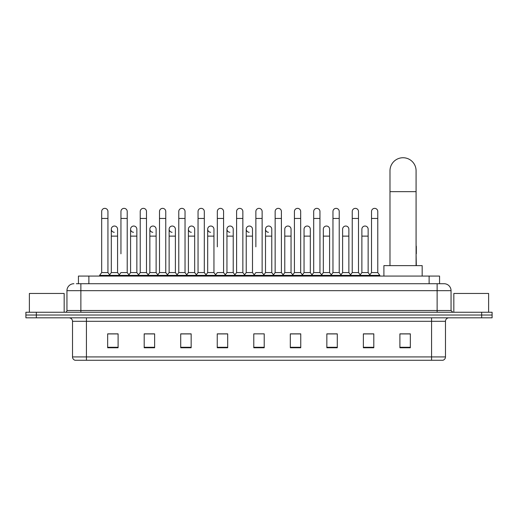 <?xml version="1.0" encoding="UTF-8"?>
<svg xmlns="http://www.w3.org/2000/svg" width="518" height="518" viewBox="0 0 518 518"><rect width="100%" height="100%" fill="white"/><g stroke="black" fill="none" stroke-linecap="round" stroke-linejoin="round"><path stroke-width="0.78" d="M78.438 283.722L78.438 276.068L439.562 276.068L439.562 283.722M76.509 283.722L441.653 283.722M76.347 283.722L80.873 283.722L80.873 290.676L66.951 290.676L66.951 310.509A1.742 1.742 0 0 1 65.216 312.25M73.912 283.722A6.961 6.961 0 0 0 66.951 290.676M444.088 283.722A6.961 6.961 0 0 1 451.048 290.676L437.127 290.676L437.127 283.722L443.984 283.722M451.048 290.676L451.048 310.509L452.784 312.25M36.338 312.25L25.9 312.25L25.9 315.028L36.338 315.028L25.9 315.028L25.9 317.812L36.338 317.812L36.338 315.028L481.662 315.028L36.338 315.028L36.338 312.25L481.662 312.25L481.662 315.028L492.1 315.028L481.662 315.028L481.662 317.812L36.338 317.812M492.1 312.25L492.1 315.028L492.1 312.25L481.662 312.25M445.48 356.921C445.383 358.585 444.548 359.699 442.974 360.263L431.565 360.263L431.565 356.921L445.48 356.921L445.48 321.296A3.477 3.477 0 0 1 448.957 317.812M431.565 360.263L75.026 360.263A3.477 3.477 0 0 1 72.52 356.921L72.52 321.296C72.313 319.179 71.154 318.02 69.043 317.812M410.34 347.766L410.34 333.851L399.902 333.851L399.902 347.766L410.34 347.766M373.808 347.766L373.808 333.851L363.371 333.851L363.371 347.766L373.808 347.766M337.283 347.766L337.283 333.851L326.845 333.851L326.845 347.766L337.283 347.766M300.751 347.766L300.751 333.851L290.313 333.851L290.313 347.766L300.751 347.766M118.098 347.766L118.098 333.851L107.66 333.851L107.66 347.766L118.098 347.766M154.629 347.766L154.629 333.851L144.192 333.851L144.192 347.766L154.629 347.766M191.155 347.766L191.155 333.851L180.717 333.851L180.717 347.766L191.155 347.766M227.687 347.766L227.687 333.851L217.249 333.851L217.249 347.766L227.687 347.766M264.219 347.766L264.219 333.851L253.781 333.851L253.781 347.766L264.219 347.766M492.1 317.812L492.1 315.028L492.1 317.812L481.662 317.812M332.621 333.922L329.94 333.922M371.166 333.922L368.486 333.922M226.612 333.922L223.931 333.851M188.06 333.922L185.379 333.922M149.514 333.922L146.834 333.922M107.66 333.922L117.923 333.922M110.962 333.922L108.288 333.922M294.069 333.851L291.388 333.922M255.523 333.851L262.477 333.851M227.687 333.922L217.249 333.922M191.155 333.922L180.717 333.922M154.629 333.922L144.192 333.922M300.751 333.922L290.313 333.922M337.283 333.922L326.845 333.922M373.808 333.922L363.371 333.922M410.34 333.922L399.902 333.922M64.167 312.25L64.167 293.46L29.377 293.46L29.377 312.25M389.989 265.63L389.989 170.785A13.047 13.047 0 0 1 403.036 157.737A13.047 13.047 0 0 1 416.084 170.785A13.047 13.047 0 0 0 403.036 157.737M416.084 265.63L416.084 170.785M422.17 276.068L422.17 265.63L383.903 265.63L383.903 276.068M101.677 218.454L107.938 218.454L107.938 272.585L101.677 272.585L101.677 211.493A3.134 3.134 0 0 1 105.005 208.365A3.134 3.134 0 0 1 107.938 211.493A3.134 3.134 0 0 0 105.005 208.365M101.677 272.585L99.585 275.369L99.585 276.068M107.938 272.585L110.023 275.369L99.585 275.369M120.947 253.801L120.947 218.454L127.214 218.454L127.214 272.585L120.947 272.585L118.862 275.369L110.023 275.369L110.023 276.068M120.947 218.454L120.947 211.493A3.134 3.134 0 0 1 124.275 208.365A3.134 3.134 0 0 1 127.214 211.493A3.134 3.134 0 0 0 124.275 208.365M130.588 272.585L130.588 236.124L136.849 236.124L136.849 272.585L130.588 272.585L128.898 274.838L127.214 272.585L129.299 275.369L118.862 275.369L118.862 276.068M140.223 272.585L140.223 218.454L146.484 218.454L146.484 272.585L140.223 272.585L138.138 275.369L129.299 275.369L129.299 276.068M140.223 218.454L140.223 211.493A3.134 3.134 0 0 1 143.551 208.365A3.134 3.134 0 0 1 146.484 211.493A3.134 3.134 0 0 0 143.551 208.365M146.484 253.801L146.484 272.585L148.575 275.369L138.138 275.369L138.138 276.068M159.499 272.585L159.499 218.454L165.76 218.454L165.76 272.585L159.499 272.585L157.407 275.369L148.575 275.369L148.575 276.068M159.499 218.454L159.499 211.493A3.134 3.134 0 0 1 162.827 208.365A3.134 3.134 0 0 1 165.76 211.493A3.134 3.134 0 0 0 162.827 208.365M165.76 272.585L167.845 275.369L157.407 275.369L157.407 276.068M178.775 272.585L178.775 218.454L185.036 218.454L185.036 272.585L178.775 272.585L176.683 275.369L167.845 275.369L167.845 276.068M178.775 218.454L178.775 211.493A3.134 3.134 0 0 1 182.096 208.365A3.134 3.134 0 0 1 185.036 211.493A3.134 3.134 0 0 0 182.096 208.365M185.036 246.84L185.036 272.585L187.121 275.369L176.683 275.369L176.683 276.068M198.044 272.585L198.044 218.454L204.306 218.454L204.306 272.585L198.044 272.585L195.959 275.369L187.121 275.369L187.121 276.068M198.044 218.454L198.044 211.493A3.134 3.134 0 0 1 201.373 208.365A3.134 3.134 0 0 1 204.306 211.493A3.134 3.134 0 0 0 201.373 208.365M204.306 272.585L206.397 275.369L195.959 275.369L195.959 276.068M217.32 246.84L217.32 218.454L223.582 218.454L223.582 272.585L217.32 272.585L215.235 275.369L206.397 275.369L206.397 276.068M217.32 218.454L217.32 211.493A3.134 3.134 0 0 1 220.649 208.365A3.134 3.134 0 0 1 223.582 211.493A3.134 3.134 0 0 0 220.649 208.365M223.582 246.84L223.582 272.585L225.673 275.369L215.235 275.369L215.235 276.068M236.596 272.585L236.596 218.454L242.858 218.454L242.858 272.585L236.596 272.585L234.505 275.369L225.673 275.369L225.673 276.068M236.596 218.454L236.596 211.493A3.134 3.134 0 0 1 239.925 208.365A3.134 3.134 0 0 1 242.858 211.493A3.134 3.134 0 0 0 239.925 208.365M242.858 272.585L244.943 275.369L234.505 275.369L234.505 276.068M255.866 246.84L255.866 218.454L262.134 218.454L262.134 272.585L255.866 272.585L253.781 275.369L244.943 275.369L244.943 276.068M255.866 218.454L255.866 211.493A3.134 3.134 0 0 1 259.194 208.365A3.134 3.134 0 0 1 262.134 211.493A3.134 3.134 0 0 0 259.194 208.365M262.134 272.585L264.219 275.369L253.781 275.369L253.781 276.068M271.769 272.585L271.769 236.124L265.507 236.124L265.507 272.585L271.769 272.585L273.459 274.838L275.142 272.585L275.142 218.454L281.404 218.454L281.404 272.585L275.142 272.585L273.057 275.369L264.219 275.369L264.219 276.068M275.142 218.454L275.142 211.493A3.134 3.134 0 0 1 278.47 208.365A3.134 3.134 0 0 1 281.404 211.493A3.134 3.134 0 0 0 278.47 208.365M284.777 272.585L284.777 236.124L291.045 236.124L291.045 272.585L284.777 272.585L283.093 274.838L281.404 272.585L283.495 275.369L273.057 275.369L273.057 276.068M291.045 272.585L292.728 274.838L294.418 272.585L294.418 218.454L300.68 218.454L300.68 272.585L294.418 272.585L292.327 275.369L283.495 275.369L283.495 276.068M294.418 218.454L294.418 211.493A3.134 3.134 0 0 1 297.746 208.365A3.134 3.134 0 0 1 300.68 211.493A3.134 3.134 0 0 0 297.746 208.365M304.053 272.585L304.053 236.124L310.314 236.124L310.314 272.585L304.053 272.585L302.37 274.838L300.68 272.585L302.765 275.369L292.327 275.369L292.327 276.068M310.314 272.585L312.004 274.838L313.694 272.585L313.694 218.454L319.956 218.454L319.956 272.585L313.694 272.585L311.603 275.369L302.765 275.369L302.765 276.068M313.694 218.454L313.694 211.493A3.134 3.134 0 0 1 317.022 208.365A3.134 3.134 0 0 1 319.956 211.493A3.134 3.134 0 0 0 317.022 208.365M323.329 272.585L323.329 236.124L329.59 236.124L329.59 272.585L323.329 272.585L321.639 274.838L319.956 272.585L322.041 275.369L311.603 275.369L311.603 276.068M329.59 272.585L331.28 274.838L332.964 272.585L332.964 218.454L339.225 218.454L339.225 272.585L332.964 272.585L330.879 275.369L322.041 275.369L322.041 276.068M332.964 218.454L332.964 211.493A3.134 3.134 0 0 1 336.292 208.365A3.134 3.134 0 0 1 339.225 211.493A3.134 3.134 0 0 0 336.292 208.365M342.605 272.585L342.605 236.124L348.867 236.124L348.867 272.585L342.605 272.585L340.915 274.838L339.225 272.585L341.317 275.369L330.879 275.369L330.879 276.068M348.867 272.585L350.55 274.838L352.24 272.585L352.24 218.454L358.501 218.454L358.501 272.585L352.24 272.585L350.155 275.369L341.317 275.369L341.317 276.068M352.24 218.454L352.24 211.493A3.134 3.134 0 0 1 355.568 208.365A3.134 3.134 0 0 1 358.501 211.493A3.134 3.134 0 0 0 355.568 208.365M361.875 272.585L361.875 236.124L368.143 236.124L368.143 272.585L361.875 272.585L360.191 274.838L358.501 272.585L360.593 275.369L350.155 275.369L350.155 276.068M371.516 272.585L371.516 218.454L377.777 218.454L377.777 272.585L371.516 272.585L369.425 275.369L360.593 275.369L360.593 276.068M371.516 218.454L371.516 211.493A3.134 3.134 0 0 1 374.844 208.365A3.134 3.134 0 0 1 377.777 211.493A3.134 3.134 0 0 0 374.844 208.365M377.777 272.585L379.862 275.369L369.425 275.369L369.425 276.068M379.862 275.369L379.862 276.068M114.245 232.291A3.134 3.134 0 0 1 111.312 229.17A3.134 3.134 0 0 1 114.64 226.042A3.134 3.134 0 0 1 117.573 229.17L117.573 236.124L111.312 236.124L111.312 229.17M117.573 236.124L117.573 272.585L111.312 272.585L111.312 236.124M111.312 272.585L109.622 274.838M117.573 272.585L119.263 274.838M133.521 232.291A3.134 3.134 0 0 1 130.588 229.17A3.134 3.134 0 0 1 133.916 226.042A3.134 3.134 0 0 1 136.849 229.17L136.849 236.124M136.849 272.585L138.539 274.838M152.797 232.291A3.134 3.134 0 0 1 149.857 229.17A3.134 3.134 0 0 1 153.186 226.042A3.134 3.134 0 0 1 156.125 229.17L156.125 236.124L149.857 236.124L149.857 229.17M156.125 236.124L156.125 272.585L149.857 272.585L149.857 236.124M149.857 272.585L148.174 274.838M156.125 272.585L157.809 274.838M172.067 232.291A3.134 3.134 0 0 1 169.133 229.17A3.134 3.134 0 0 1 172.462 226.042A3.134 3.134 0 0 1 175.395 229.17L175.395 236.124L169.133 236.124L169.133 229.17M175.395 236.124L175.395 272.585L169.133 272.585L169.133 236.124M169.133 272.585L167.45 274.838M175.395 272.585L177.085 274.838M191.343 232.291A3.134 3.134 0 0 1 188.41 229.17A3.134 3.134 0 0 1 191.738 226.042A3.134 3.134 0 0 1 194.671 229.17L194.671 236.124L188.41 236.124L188.41 229.17M194.671 236.124L194.671 272.585L188.41 272.585L188.41 236.124M188.41 272.585L186.72 274.838M194.671 272.585L196.361 274.838M210.619 232.291A3.134 3.134 0 0 1 207.686 229.17A3.134 3.134 0 0 1 211.014 226.042A3.134 3.134 0 0 1 213.947 229.17L213.947 236.124L207.686 236.124L207.686 229.17M213.947 236.124L213.947 272.585L207.686 272.585L207.686 236.124M207.686 272.585L205.996 274.838M213.947 272.585L215.63 274.838M229.895 232.291A3.134 3.134 0 0 1 226.955 229.17A3.134 3.134 0 0 1 230.283 226.042A3.134 3.134 0 0 1 233.223 229.17L233.223 236.124L226.955 236.124L226.955 229.17M233.223 236.124L233.223 272.585L226.955 272.585L226.955 236.124M226.955 272.585L225.272 274.838M233.223 272.585L234.907 274.838M249.164 232.291A3.134 3.134 0 0 1 246.231 229.17A3.134 3.134 0 0 1 249.559 226.042A3.134 3.134 0 0 1 252.493 229.17L252.493 236.124L246.231 236.124L246.231 229.17M252.493 236.124L252.493 272.585L246.231 272.585L246.231 236.124M246.231 272.585L244.541 274.838M252.493 272.585L254.183 274.838M268.441 232.291A3.134 3.134 0 0 1 265.507 229.17A3.134 3.134 0 0 1 268.836 226.042A3.134 3.134 0 0 1 271.769 229.17L271.769 236.124M265.507 272.585L263.817 274.838M284.777 236.124L284.777 229.17A3.134 3.134 0 0 1 288.105 226.042A3.134 3.134 0 0 1 291.045 229.17L291.045 236.124M304.053 236.124L304.053 229.17A3.134 3.134 0 0 1 307.381 226.042A3.134 3.134 0 0 1 310.314 229.17L310.314 236.124M323.329 236.124L323.329 229.17A3.134 3.134 0 0 1 326.657 226.042A3.134 3.134 0 0 1 329.59 229.17L329.59 236.124M342.605 236.124L342.605 229.17A3.134 3.134 0 0 1 345.933 226.042A3.134 3.134 0 0 1 348.867 229.17L348.867 236.124M361.875 236.124L361.875 229.17A3.134 3.134 0 0 1 365.203 226.042A3.134 3.134 0 0 1 368.143 229.17L368.143 236.124M368.143 272.585L369.826 274.838M416.323 265.63L416.084 253.801M416.084 245.629A3.134 3.134 0 0 1 416.323 246.84L416.323 253.801M488.623 312.25L488.623 293.46L453.833 293.46L453.833 312.25M88.876 283.722L88.876 276.068M429.124 283.722L429.124 276.068M80.873 312.25L80.873 310.509L451.048 310.509M66.951 310.509L80.873 310.509L80.873 290.676L437.127 290.676L437.127 312.25M431.565 317.812L431.565 321.296L72.52 321.296M445.48 321.296L431.565 321.296L431.565 356.921L86.435 356.921L86.435 360.263M72.52 356.921L86.435 356.921L86.435 317.812M264.219 347.287L253.781 347.287M227.687 347.287L217.249 347.287M191.155 347.287L180.717 347.287M154.629 347.287L144.192 347.287M118.098 347.287L107.66 347.287M300.751 347.287L290.313 347.287M337.283 347.287L326.845 347.287M373.808 347.287L363.371 347.287M410.34 347.287L399.902 347.287M389.989 191.66L416.084 191.66M107.938 218.454L107.938 211.493M127.214 218.454L127.214 211.493M146.484 218.454L146.484 211.493M165.76 218.454L165.76 211.493M185.036 218.454L185.036 211.493M204.306 218.454L204.306 211.493M223.582 218.454L223.582 211.493M242.858 218.454L242.858 211.493M262.134 218.454L262.134 211.493M281.404 218.454L281.404 211.493M300.68 218.454L300.68 211.493M319.956 218.454L319.956 211.493M339.225 218.454L339.225 211.493M358.501 218.454L358.501 211.493M377.777 218.454L377.777 211.493M130.588 236.124L130.588 229.17M265.507 236.124L265.507 229.17M178.775 253.801L178.775 246.84M198.044 253.801L198.044 246.84M204.306 253.801L204.306 246.84"/></g></svg>
